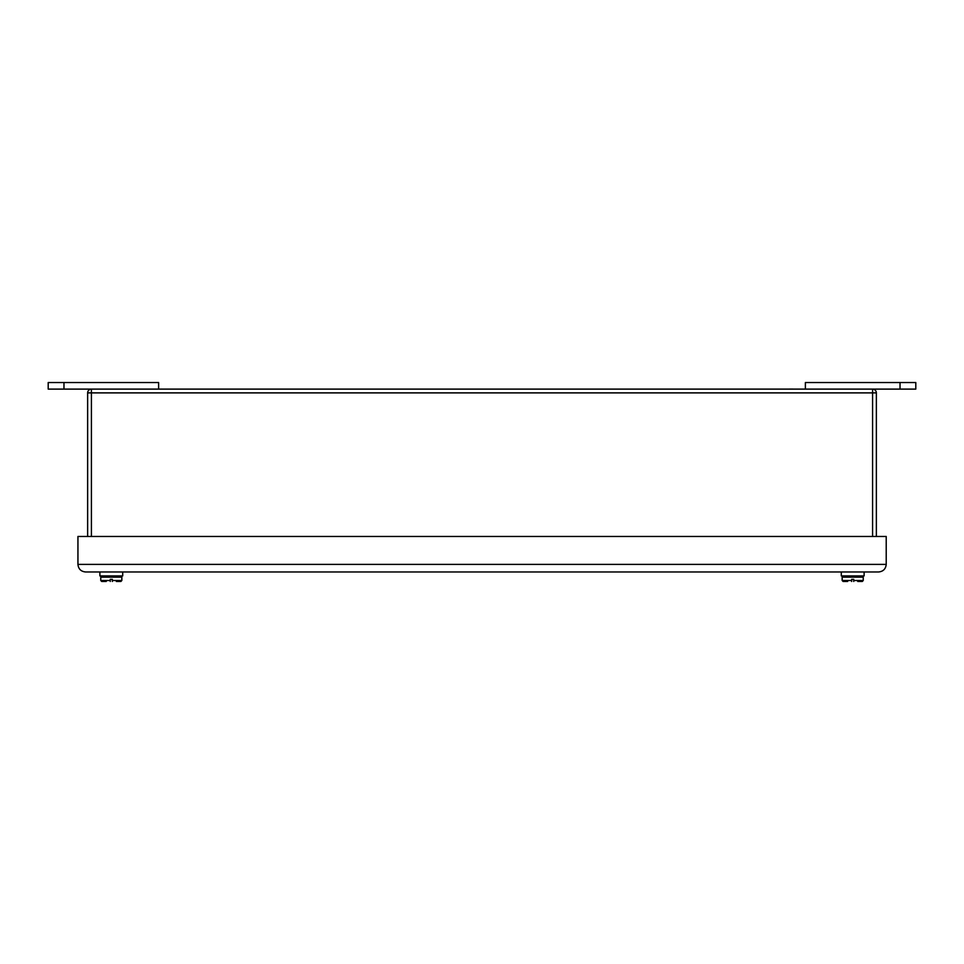 <?xml version="1.0" encoding="UTF-8"?>
<svg xmlns="http://www.w3.org/2000/svg" width="964" height="964" viewBox="0 0 964 964"><rect width="100%" height="100%" fill="white"/><g stroke="black" fill="none" stroke-linecap="round" stroke-linejoin="round"><path stroke-width="1.45" d="M803.374 571.965L819.533 571.965M158.626 389.107L158.626 382.539L48.2 382.539L48.2 389.107L915.8 389.107L915.8 382.539L915.8 389.107M805.374 389.107L805.374 382.539L900.027 382.539L900.027 389.107M915.8 382.539L900.027 382.539M793.083 389.082L770.344 389.107M101.702 576.219L120.886 576.219L101.702 576.219L100.762 577.171L121.838 577.171L120.886 576.219M112.342 579.376L112.342 581.461C122.693 581.461 122.693 581.461 112.342 581.461L112.342 579.376L110.258 579.376L110.258 581.461C99.907 581.461 99.907 581.461 110.258 581.461L110.258 579.376M106.245 581.461L101.702 581.461L100.762 580.509L110.258 580.509M112.342 580.509L121.838 580.509L120.886 581.461L116.343 581.461M111.896 577.171L111.776 576.219M110.703 577.171L110.812 576.219L110.703 577.171M108.402 577.171L108.968 576.219L108.402 577.171M109.595 577.171L109.932 576.219M110.294 577.171L110.486 576.219M122.717 571.965L122.717 575.906L99.882 575.906L99.882 571.965M862.298 576.219L843.114 576.219L842.162 577.171L863.238 577.171L862.298 576.219L843.114 576.219M853.743 579.376L853.743 581.461C864.093 581.461 864.093 581.461 853.743 581.461L853.743 579.376L851.658 579.376L851.658 581.461C841.307 581.461 841.307 581.461 851.658 581.461L851.658 579.376M847.657 581.461L843.114 581.461L842.162 580.509L851.658 580.509M853.743 580.509L863.238 580.509L862.298 581.461L857.755 581.461M853.297 577.171L853.188 576.219M852.104 577.171L852.224 576.219M849.802 577.171L850.369 576.219L849.802 577.171M850.995 577.171L851.333 576.219M851.706 577.171L851.899 576.219M864.118 571.965L864.118 575.906L841.283 575.906L841.283 571.965M878.65 571.965L85.507 571.965C80.94 571.483 78.421 568.953 77.939 564.386L886.217 564.386C885.735 568.953 883.217 571.483 878.65 571.965C883.217 571.483 885.735 568.953 886.217 564.386L886.217 536.466L77.939 536.466L77.939 564.386C78.421 568.953 80.94 571.483 85.507 571.965M872.577 536.466L872.577 389.107A3.784 3.784 0 0 1 876.36 392.89L876.36 536.466M87.64 536.466L87.64 392.89A3.784 3.784 0 0 1 91.423 389.107L91.423 536.466M63.973 382.539L63.973 389.107M876.36 392.89L87.64 392.89M100.762 577.171L100.762 580.509M121.838 577.171L121.838 580.509M842.162 577.171L842.162 580.509L842.162 577.171M863.238 577.171L863.238 580.509L863.238 577.171"/></g></svg>
